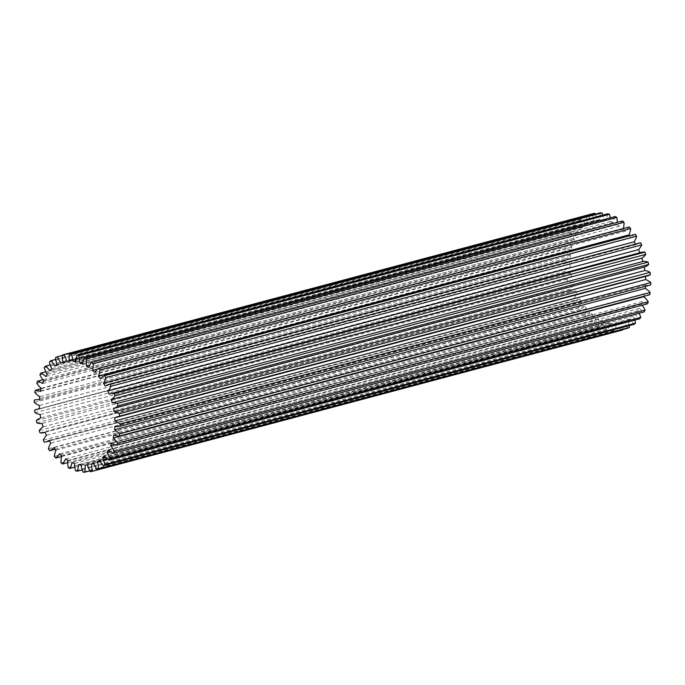 <?xml version="1.0" encoding="UTF-8"?>
<svg xmlns="http://www.w3.org/2000/svg" width="685" height="685" viewBox="0 0 685 685"><rect width="100%" height="100%" fill="white"/><g stroke="black" fill="none" stroke-linecap="round" stroke-linejoin="round"><path stroke-width="0.51" stroke-dasharray="3.42 2.57" d="M640.963 252.44A22.751 15.695 -104.9 0 0 639.893 252.782A52.968 36.528 -104.9 0 0 639.867 252.731M639.893 252.782L109.18 394.192M600.265 212.804A22.751 15.695 -104.9 0 0 599.897 219.774A52.968 36.528 -104.9 0 0 597.474 219.971A22.751 15.695 -104.9 0 0 595.967 215.818A22.751 15.695 -104.9 0 0 595.179 214.165M597.474 219.971L69.159 360.747M634.747 320.118A22.751 15.695 -104.9 0 0 633.437 316.624A22.751 15.695 -104.9 0 0 633.248 316.196A52.968 36.528 -104.9 0 0 635.038 314.312A22.751 15.695 -104.9 0 0 639.67 318.808M593.056 213.609A22.751 15.695 -104.9 0 0 593.595 220.793A52.968 36.528 -104.9 0 0 591.318 221.58A22.751 15.695 -104.9 0 0 591.129 221.152A22.751 15.695 -104.9 0 0 587.807 215.432A60.04 41.408 -104.9 0 0 586.283 216.177A22.751 15.695 -104.9 0 0 587.73 223.361A52.968 36.528 -104.9 0 0 585.658 224.714A22.751 15.695 -104.9 0 0 581.522 219.311A60.04 41.408 -104.9 0 0 580.178 220.442A22.751 15.695 -104.9 0 0 582.473 227.394A52.968 36.528 -104.9 0 0 580.674 229.278A22.751 15.695 -104.9 0 0 576.042 224.783A60.04 41.408 -104.9 0 0 574.903 226.264A22.751 15.695 -104.9 0 0 577.986 232.78A52.968 36.528 -104.9 0 0 576.522 235.135A22.751 15.695 -104.9 0 0 571.53 231.684A60.04 41.408 -104.9 0 0 570.639 233.465A22.751 15.695 -104.9 0 0 574.407 239.356A52.968 36.528 -104.9 0 0 573.311 242.105A22.751 15.695 -104.9 0 0 568.122 239.801A60.04 41.408 -104.9 0 0 567.505 241.839A22.751 15.695 -104.9 0 0 571.847 246.908A52.968 36.528 -104.9 0 0 571.153 249.974A22.751 15.695 -104.9 0 0 565.921 248.895A60.04 41.408 -104.9 0 0 565.587 251.112A22.751 15.695 -104.9 0 0 570.374 255.222A52.968 36.528 -104.9 0 0 570.117 258.51A22.751 15.695 -104.9 0 0 565.065 258.665A22.751 15.695 -104.9 0 0 564.997 258.682A60.04 41.408 -104.9 0 0 564.962 261.019A22.751 15.695 -104.9 0 0 570.048 264.042A52.968 36.528 -104.9 0 0 570.22 267.45A22.751 15.695 -104.9 0 0 567.976 267.801A22.751 15.695 -104.9 0 0 565.365 268.871A60.04 41.408 -104.9 0 0 565.639 271.26A22.751 15.695 -104.9 0 0 570.87 273.092A52.968 36.528 -104.9 0 0 571.47 276.517A22.751 15.695 -104.9 0 0 567.034 279.146A60.04 41.408 -104.9 0 0 567.6 281.509A22.751 15.695 -104.9 0 0 572.814 282.109A52.968 36.528 -104.9 0 0 573.824 285.448A22.751 15.695 -104.9 0 0 569.937 289.198A60.04 41.408 -104.9 0 0 570.785 291.467A22.751 15.695 -104.9 0 0 574.749 291.151A22.751 15.695 -104.9 0 0 575.82 290.808A52.968 36.528 -104.9 0 0 577.215 293.959A22.751 15.695 -104.9 0 0 573.996 298.72A60.04 41.408 -104.9 0 0 575.092 300.826A22.751 15.695 -104.9 0 0 576.282 300.578A22.751 15.695 -104.9 0 0 579.801 298.925A52.968 36.528 -104.9 0 0 581.539 301.794A22.751 15.695 -104.9 0 0 579.082 307.428A60.04 41.408 -104.9 0 0 580.392 309.303A22.751 15.695 -104.9 0 0 584.639 306.229A52.968 36.528 -104.9 0 0 586.651 308.721A22.751 15.695 -104.9 0 0 585.041 315.049A60.04 41.408 -104.9 0 0 586.531 316.633A22.751 15.695 -104.9 0 0 590.179 312.48A52.968 36.528 -104.9 0 0 592.422 314.526A22.751 15.695 -104.9 0 0 591.703 321.359A60.04 41.408 -104.9 0 0 593.321 322.609A22.751 15.695 -104.9 0 0 596.258 317.498A52.968 36.528 -104.9 0 0 598.656 319.03A22.751 15.695 -104.9 0 0 598.844 326.163A60.04 41.408 -104.9 0 0 600.548 327.045A22.751 15.695 -104.9 0 0 602.689 321.119A52.968 36.528 -104.9 0 0 605.163 322.104A22.751 15.695 -104.9 0 0 606.268 329.305A60.04 41.408 -104.9 0 0 607.997 329.793A22.751 15.695 -104.9 0 0 609.273 323.251A52.968 36.528 -104.9 0 0 611.756 323.645A22.751 15.695 -104.9 0 0 613.734 330.709A60.04 41.408 -104.9 0 0 615.447 330.778A22.751 15.695 -104.9 0 0 615.815 323.817A52.968 36.528 -104.9 0 0 618.238 323.611A22.751 15.695 -104.9 0 0 621.021 330.324A60.04 41.408 -104.9 0 0 622.665 329.982M591.318 221.58L60.605 362.99M645.51 276.38A52.968 36.528 -104.9 0 0 645.493 276.141A22.751 15.695 -104.9 0 0 647.736 275.79M645.518 286.287A52.968 36.528 -104.9 0 0 645.595 285.08A22.751 15.695 -104.9 0 0 650.587 284.943M643.977 296.245A52.968 36.528 -104.9 0 0 644.559 293.617A22.751 15.695 -104.9 0 0 649.791 294.696M642.11 305.245A22.751 15.695 -104.9 0 0 641.306 304.234A52.968 36.528 -104.9 0 0 642.402 301.486A22.751 15.695 -104.9 0 0 647.59 303.789M639.105 313.259A22.751 15.695 -104.9 0 0 637.726 310.81A52.968 36.528 -104.9 0 0 639.199 308.455A22.751 15.695 -104.9 0 0 644.183 311.906M629.224 325.606A22.751 15.695 -104.9 0 0 627.991 320.229A52.968 36.528 -104.9 0 0 630.054 318.876A22.751 15.695 -104.9 0 0 634.19 324.279M622.674 329.553A22.751 15.695 -104.9 0 0 622.117 322.798A52.968 36.528 -104.9 0 0 624.395 322.01A22.751 15.695 -104.9 0 0 627.905 328.158M607.715 213.797A22.751 15.695 -104.9 0 0 606.439 220.339A52.968 36.528 -104.9 0 0 603.956 219.945A22.751 15.695 -104.9 0 0 602.791 215.107M615.164 216.546A22.751 15.695 -104.9 0 0 613.032 222.471A52.968 36.528 -104.9 0 0 610.549 221.486A22.751 15.695 -104.9 0 0 610.207 217.873M622.391 220.981A22.751 15.695 -104.9 0 0 619.463 226.093A52.968 36.528 -104.9 0 0 617.065 224.56A22.751 15.695 -104.9 0 0 617.185 222.368M629.181 226.958A22.751 15.695 -104.9 0 0 625.533 231.11A52.968 36.528 -104.9 0 0 623.299 229.064A22.751 15.695 -104.9 0 0 623.427 228.49M635.32 234.287A22.751 15.695 -104.9 0 0 631.073 237.361A52.968 36.528 -104.9 0 0 629.806 235.76M639.43 243.012A22.751 15.695 -104.9 0 0 635.911 244.665A52.968 36.528 -104.9 0 0 635.552 244.048M579.082 307.428L48.37 448.838M55.194 449.24L580.392 309.303M44.379 442.236L575.092 300.826M573.996 298.72L43.283 440.13M585.041 315.049L54.329 456.458M61.573 456.51L586.531 316.633M598.844 326.163L68.132 467.572M74.793 467.127L600.548 327.045M67.815 462.632L593.321 322.609M591.703 321.359L60.982 462.769M613.734 330.709L83.022 472.119M89.821 470.835L615.447 330.778M82.209 469.893L607.997 329.793M606.268 329.305L75.547 470.723M621.021 330.324L90.309 471.734M565.921 248.895L41.023 388.755M34.875 392.522L565.587 251.112M36.785 383.249L567.505 241.839M568.122 239.801L42.89 379.755M564.997 258.682L39.482 398.713L565.065 258.665M34.25 402.429L564.962 261.019M39.927 374.875L570.639 233.465M571.53 231.684L45.895 371.741M44.191 367.674L574.903 226.264M576.042 224.783L50.253 364.882M49.466 361.851L580.178 220.442M581.522 219.311L55.776 359.394M565.365 268.871L34.652 410.281M34.926 412.67L565.639 271.26M567.034 279.146L36.322 420.556M36.887 422.919L567.6 281.509M569.937 289.198L39.225 430.608M40.072 432.877L570.785 291.467M587.807 215.432L62.326 355.446M55.571 357.596L586.283 216.177M585.658 224.714L54.946 366.124M587.73 223.361L57.009 364.771M593.595 220.793L62.883 362.202M577.215 293.959L46.503 435.369M575.82 290.808L45.107 432.218M573.824 285.448L43.112 426.858M572.814 282.109L42.093 423.518M571.47 276.517L40.758 417.927M570.87 273.092L40.15 414.502M570.22 267.45L39.507 408.859M570.048 264.042L39.336 405.451M580.674 229.278L49.962 370.688M582.473 227.394L51.752 368.804M576.522 235.135L45.801 376.544M577.986 232.78L47.274 374.19M573.311 242.105L42.598 383.514M574.407 239.356L43.694 380.766M570.117 258.51L39.405 399.92M570.374 255.222L39.661 396.632M571.153 249.974L40.441 391.383M571.847 246.908L41.126 388.318M624.395 322.01L93.682 463.42M622.117 322.798L93.751 463.582M618.238 323.611L87.526 465.029M615.815 323.817L85.103 465.226M605.163 322.104L74.451 463.514M602.689 321.119L71.968 462.529M611.756 323.645L81.044 465.055M609.273 323.251L78.561 464.661M592.422 314.526L61.701 455.936M590.179 312.48L59.467 453.89M598.656 319.03L67.935 460.44M596.258 317.498L65.537 458.907M586.651 308.721L55.939 450.131M584.639 306.229L53.927 447.639M581.539 301.794L50.818 443.204M579.801 298.925L49.089 440.335M645.595 285.08L114.883 426.49M645.493 276.141L114.78 417.55M642.402 301.486L111.689 442.895M641.306 304.234L114.763 444.539M644.559 293.617L113.847 435.026M639.199 308.455L108.478 449.865M637.726 310.81L110.234 451.364M635.038 314.312L104.325 455.722M633.248 316.196L105.276 456.869M630.054 318.876L99.342 460.286M627.991 320.229L99.762 460.979M610.549 221.486L82.748 362.117M613.032 222.471L82.311 363.881M617.065 224.56L89.881 365.028M619.463 226.093L88.742 367.502M603.956 219.945L75.821 360.67M606.439 220.339L75.727 361.748M599.897 219.774L69.185 361.183M623.299 229.064L97.51 369.164M625.533 231.11L94.821 372.52M631.073 237.361L100.361 378.771M635.911 244.665L105.199 386.075M574.749 291.151L45.133 432.269M567.976 267.801L39.49 408.62M576.282 300.578L49.448 440.952"/><path stroke-width="1.03" d="M639.867 252.731A52.968 36.528 -104.9 0 0 639.216 251.198A52.968 36.528 -104.9 0 0 638.497 249.631A22.751 15.695 -104.9 0 0 641.717 244.87A60.04 41.408 -104.9 0 0 640.621 242.764A22.751 15.695 -104.9 0 0 639.43 243.012L108.718 384.422A22.751 15.695 75.1 0 1 109.908 384.174L640.621 242.764M650.587 284.943A22.751 15.695 -104.9 0 0 650.656 284.926A22.751 15.695 -104.9 0 0 650.724 284.909A60.04 41.408 -104.9 0 0 650.75 282.571A22.751 15.695 -104.9 0 0 645.664 279.548L114.952 420.958A52.968 36.528 -104.9 0 0 114.78 417.55A22.751 15.695 -104.9 0 0 117.024 417.199L647.736 275.79A22.751 15.695 -104.9 0 0 650.348 274.719A60.04 41.408 -104.9 0 0 650.074 272.33A22.751 15.695 -104.9 0 0 644.85 270.498A52.968 36.528 -104.9 0 0 644.242 267.073A22.751 15.695 -104.9 0 0 648.678 264.444A60.04 41.408 -104.9 0 0 648.113 262.081A22.751 15.695 -104.9 0 0 642.907 261.482A52.968 36.528 -104.9 0 0 641.888 258.142A22.751 15.695 -104.9 0 0 645.775 254.392A60.04 41.408 -104.9 0 0 644.928 252.123A22.751 15.695 -104.9 0 0 640.963 252.44L110.251 393.849A22.751 15.695 75.1 0 0 109.18 394.192A52.968 36.528 -104.9 0 0 108.495 392.608A52.968 36.528 -104.9 0 0 107.785 391.041A22.751 15.695 -104.9 0 0 111.004 386.28A60.04 41.408 -104.9 0 0 109.908 384.174M69.159 360.747L66.762 361.389A22.751 15.695 -104.9 0 0 65.255 357.227A22.751 15.695 -104.9 0 0 63.979 354.676A60.04 41.408 -104.9 0 0 62.335 355.018L593.056 213.609A60.04 41.408 -104.9 0 1 594.691 213.266L63.979 354.676M105.276 456.869L102.527 457.606A22.751 15.695 75.1 0 1 102.724 458.034A22.751 15.695 75.1 0 1 104.822 464.558L635.534 323.149A22.751 15.695 -104.9 0 0 634.747 320.118M110.234 451.364L107.014 452.22A22.751 15.695 75.1 0 1 109.043 456.039A22.751 15.695 75.1 0 1 110.097 458.736L640.809 317.326A22.751 15.695 -104.9 0 0 639.756 314.629A22.751 15.695 -104.9 0 0 639.105 313.259M62.335 355.018A22.751 15.695 75.1 0 0 62.883 362.202A52.968 36.528 -104.9 0 0 60.605 362.99A22.751 15.695 -104.9 0 0 60.417 362.562A22.751 15.695 -104.9 0 0 57.095 356.842A60.04 41.408 -104.9 0 0 55.571 357.596A22.751 15.695 75.1 0 0 57.009 364.771A52.968 36.528 -104.9 0 0 54.946 366.124A22.751 15.695 -104.9 0 0 50.81 360.721A60.04 41.408 -104.9 0 0 49.466 361.851A22.751 15.695 75.1 0 0 51.752 368.804A52.968 36.528 -104.9 0 0 49.962 370.688A22.751 15.695 -104.9 0 0 45.33 366.192A60.04 41.408 -104.9 0 0 44.191 367.674A22.751 15.695 75.1 0 0 47.274 374.19A52.968 36.528 -104.9 0 0 45.801 376.544A22.751 15.695 -104.9 0 0 40.817 373.094A60.04 41.408 -104.9 0 0 39.927 374.875A22.751 15.695 75.1 0 0 43.694 380.766A52.968 36.528 -104.9 0 0 42.598 383.514A22.751 15.695 -104.9 0 0 37.41 381.211A60.04 41.408 -104.9 0 0 36.785 383.249A22.751 15.695 75.1 0 0 41.126 388.318A52.968 36.528 -104.9 0 0 40.441 391.383A22.751 15.695 -104.9 0 0 35.209 390.304A60.04 41.408 -104.9 0 0 34.875 392.522A22.751 15.695 75.1 0 0 39.661 396.632A52.968 36.528 -104.9 0 0 39.405 399.92A22.751 15.695 -104.9 0 0 34.344 400.074A22.751 15.695 -104.9 0 0 34.276 400.091A60.04 41.408 -104.9 0 0 34.25 402.429A22.751 15.695 75.1 0 0 39.336 405.451A52.968 36.528 -104.9 0 0 39.507 408.859A22.751 15.695 -104.9 0 0 37.264 409.21A22.751 15.695 -104.9 0 0 34.652 410.281A60.04 41.408 -104.9 0 0 34.926 412.67A22.751 15.695 75.1 0 0 40.15 414.502A52.968 36.528 -104.9 0 0 40.758 417.927A22.751 15.695 -104.9 0 0 36.322 420.556A60.04 41.408 -104.9 0 0 36.887 422.919A22.751 15.695 75.1 0 0 42.093 423.518A52.968 36.528 -104.9 0 0 43.112 426.858A22.751 15.695 -104.9 0 0 39.225 430.608A60.04 41.408 -104.9 0 0 40.072 432.877A22.751 15.695 75.1 0 0 44.037 432.56A22.751 15.695 75.1 0 0 45.107 432.218A52.968 36.528 -104.9 0 0 46.503 435.369A22.751 15.695 -104.9 0 0 43.283 440.13A60.04 41.408 -104.9 0 0 44.379 442.236A22.751 15.695 75.1 0 0 45.57 441.988A22.751 15.695 75.1 0 0 49.089 440.335A52.968 36.528 -104.9 0 0 50.818 443.204A22.751 15.695 -104.9 0 0 48.37 448.838A60.04 41.408 -104.9 0 0 49.68 450.713L55.194 449.24M645.664 279.548A52.968 36.528 -104.9 0 0 645.51 276.38M114.763 444.539L110.593 445.644A52.968 36.528 -104.9 0 0 111.689 442.895A22.751 15.695 -104.9 0 0 116.878 445.199L647.59 303.789A60.04 41.408 -104.9 0 0 648.215 301.751A22.751 15.695 -104.9 0 0 643.874 296.682L113.153 438.092A52.968 36.528 -104.9 0 0 113.847 435.026A22.751 15.695 -104.9 0 0 119.079 436.105L649.791 294.696A60.04 41.408 -104.9 0 0 650.125 292.478A22.751 15.695 -104.9 0 0 645.338 288.368A52.968 36.528 -104.9 0 0 645.518 286.287M643.874 296.682A52.968 36.528 -104.9 0 0 643.977 296.245M107.014 452.22A52.968 36.528 -104.9 0 0 108.478 449.865A22.751 15.695 -104.9 0 0 113.47 453.316L644.183 311.906A60.04 41.408 -104.9 0 0 645.073 310.125A22.751 15.695 -104.9 0 0 642.11 305.245M102.527 457.606A52.968 36.528 -104.9 0 0 104.325 455.722A22.751 15.695 -104.9 0 0 108.958 460.217L639.67 318.808A60.04 41.408 -104.9 0 0 640.809 317.326M99.762 460.979L97.27 461.639A52.968 36.528 -104.9 0 0 99.342 460.286A22.751 15.695 -104.9 0 0 103.478 465.689L634.19 324.279A60.04 41.408 -104.9 0 0 635.534 323.149M93.751 463.582L91.405 464.207A52.968 36.528 -104.9 0 0 93.682 463.42A22.751 15.695 -104.9 0 0 97.193 469.567L627.905 328.158A60.04 41.408 -104.9 0 0 629.429 327.404A22.751 15.695 -104.9 0 0 629.224 325.606M49.68 450.713A22.751 15.695 75.1 0 0 53.927 447.639A52.968 36.528 -104.9 0 0 55.939 450.131A22.751 15.695 -104.9 0 0 54.329 456.458A60.04 41.408 -104.9 0 0 55.819 458.042A22.751 15.695 75.1 0 0 59.467 453.89A52.968 36.528 -104.9 0 0 61.701 455.936A22.751 15.695 -104.9 0 0 60.982 462.769A60.04 41.408 -104.9 0 0 62.609 464.019A22.751 15.695 75.1 0 0 65.537 458.907A52.968 36.528 -104.9 0 0 67.935 460.44A22.751 15.695 -104.9 0 0 68.132 467.572A60.04 41.408 -104.9 0 0 69.836 468.454A22.751 15.695 75.1 0 0 71.968 462.529A52.968 36.528 -104.9 0 0 74.451 463.514A22.751 15.695 -104.9 0 0 75.547 470.723A60.04 41.408 -104.9 0 0 77.285 471.203A22.751 15.695 75.1 0 0 78.561 464.661A52.968 36.528 -104.9 0 0 81.044 465.055A22.751 15.695 -104.9 0 0 83.022 472.119A60.04 41.408 -104.9 0 0 84.734 472.196A22.751 15.695 75.1 0 0 85.103 465.226A52.968 36.528 -104.9 0 0 87.526 465.029A22.751 15.695 -104.9 0 0 90.309 471.734A60.04 41.408 -104.9 0 0 91.944 471.391L622.665 329.982A22.751 15.695 -104.9 0 0 622.674 329.553M595.179 214.165A22.751 15.695 -104.9 0 0 594.691 213.266M601.978 212.881A60.04 41.408 -104.9 0 0 600.265 212.804L69.553 354.222A60.04 41.408 -104.9 0 1 71.266 354.291L601.978 212.881A22.751 15.695 -104.9 0 1 602.791 215.107M609.453 214.277A60.04 41.408 -104.9 0 0 607.715 213.797L77.003 355.207A60.04 41.408 -104.9 0 1 78.732 355.695L609.453 214.277A22.751 15.695 -104.9 0 1 610.207 217.873M616.868 217.428A60.04 41.408 -104.9 0 0 615.164 216.546L84.452 357.955A60.04 41.408 -104.9 0 1 86.156 358.837L616.868 217.428A22.751 15.695 -104.9 0 1 617.185 222.368M624.018 222.231A60.04 41.408 -104.9 0 0 622.391 220.981L91.679 362.391A60.04 41.408 -104.9 0 1 93.297 363.641L624.018 222.231A22.751 15.695 -104.9 0 1 623.427 228.49M630.671 228.542A60.04 41.408 -104.9 0 0 629.181 226.958L98.469 368.367A60.04 41.408 -104.9 0 1 99.959 369.951L630.671 228.542A22.751 15.695 -104.9 0 1 629.061 234.869L98.349 376.279A22.751 15.695 -104.9 0 0 99.959 369.951M629.806 235.76A52.968 36.528 -104.9 0 0 629.061 234.869M636.63 236.162A60.04 41.408 -104.9 0 0 635.32 234.287L104.608 375.697A60.04 41.408 -104.9 0 1 105.918 377.572L636.63 236.162A22.751 15.695 -104.9 0 1 634.182 241.796L103.461 383.206A22.751 15.695 -104.9 0 0 105.918 377.572M635.552 244.048A52.968 36.528 -104.9 0 0 634.182 241.796M641.717 244.87L111.004 386.28M645.775 254.392L115.063 395.802A60.04 41.408 -104.9 0 0 114.215 393.533L644.928 252.123M103.478 465.689A60.04 41.408 -104.9 0 0 104.822 464.558M97.193 469.567A60.04 41.408 -104.9 0 0 98.717 468.823L629.429 327.404M108.958 460.217A60.04 41.408 -104.9 0 0 110.097 458.736M113.47 453.316A60.04 41.408 -104.9 0 0 114.361 451.535L645.073 310.125M119.079 436.105A60.04 41.408 -104.9 0 0 119.413 433.888L650.125 292.478M116.878 445.199A60.04 41.408 -104.9 0 0 117.495 443.161L648.215 301.751M650.348 274.719L119.635 416.129A60.04 41.408 -104.9 0 0 119.361 413.74L650.074 272.33M650.724 284.909L120.003 426.318A60.04 41.408 -104.9 0 0 120.038 423.981L650.75 282.571M648.678 264.444L117.966 405.854A60.04 41.408 -104.9 0 0 117.4 403.491L648.113 262.081M55.819 458.042L61.573 456.51M69.836 468.454L74.793 467.127M62.609 464.019L67.815 462.632M84.734 472.196L89.821 470.835M77.285 471.203L82.209 469.893M41.023 388.755L35.209 390.304M42.89 379.755L37.41 381.211M45.895 371.741L40.817 373.094M50.253 364.882L45.33 366.192M55.776 359.394L50.81 360.721M103.461 383.206A52.968 36.528 -104.9 0 1 105.199 386.075A22.751 15.695 75.1 0 1 108.718 384.422M98.349 376.279A52.968 36.528 -104.9 0 1 100.361 378.771A22.751 15.695 75.1 0 1 104.608 375.697M97.51 369.164L92.578 370.474A52.968 36.528 -104.9 0 1 94.821 372.52A22.751 15.695 75.1 0 1 98.469 368.367M92.578 370.474A22.751 15.695 -104.9 0 0 93.297 363.641M89.881 365.028L86.344 365.97A52.968 36.528 -104.9 0 1 88.742 367.502A22.751 15.695 75.1 0 1 91.679 362.391M86.344 365.97A22.751 15.695 -104.9 0 0 86.156 358.837M82.748 362.117L79.837 362.896A52.968 36.528 -104.9 0 1 82.311 363.881A22.751 15.695 75.1 0 1 84.452 357.955M79.837 362.896A22.751 15.695 -104.9 0 0 78.732 355.695M75.821 360.67L73.244 361.355A52.968 36.528 -104.9 0 1 75.727 361.748A22.751 15.695 75.1 0 1 77.003 355.207M73.244 361.355A22.751 15.695 -104.9 0 0 71.266 354.291M66.762 361.389A52.968 36.528 -104.9 0 1 69.185 361.183A22.751 15.695 75.1 0 1 69.553 354.222M91.405 464.207A22.751 15.695 75.1 0 1 91.944 471.391M97.27 461.639A22.751 15.695 75.1 0 1 98.717 468.823M110.593 445.644A22.751 15.695 75.1 0 1 114.361 451.535M113.153 438.092A22.751 15.695 75.1 0 1 117.495 443.161M645.338 288.368L114.626 429.778A22.751 15.695 75.1 0 1 119.413 433.888M114.626 429.778A52.968 36.528 -104.9 0 0 114.883 426.49A22.751 15.695 -104.9 0 0 119.935 426.335A22.751 15.695 -104.9 0 0 120.003 426.318M114.952 420.958A22.751 15.695 75.1 0 1 120.038 423.981M117.024 417.199A22.751 15.695 -104.9 0 0 119.635 416.129M644.85 270.498L114.13 411.908A22.751 15.695 75.1 0 1 119.361 413.74M114.13 411.908A52.968 36.528 -104.9 0 0 113.53 408.483A22.751 15.695 -104.9 0 0 117.966 405.854M642.907 261.482L112.186 402.891A22.751 15.695 75.1 0 1 117.4 403.491M112.186 402.891A52.968 36.528 -104.9 0 0 111.175 399.552A22.751 15.695 -104.9 0 0 115.063 395.802M110.251 393.849A22.751 15.695 75.1 0 1 114.215 393.533M62.326 355.446L57.095 356.842M641.888 258.142L111.175 399.552M644.242 267.073L113.53 408.483M638.497 249.631L107.785 391.041M45.133 432.269L44.037 432.56M39.49 408.62L37.264 409.21M49.448 440.952L45.57 441.988M650.656 284.926L119.935 426.335"/></g></svg>
